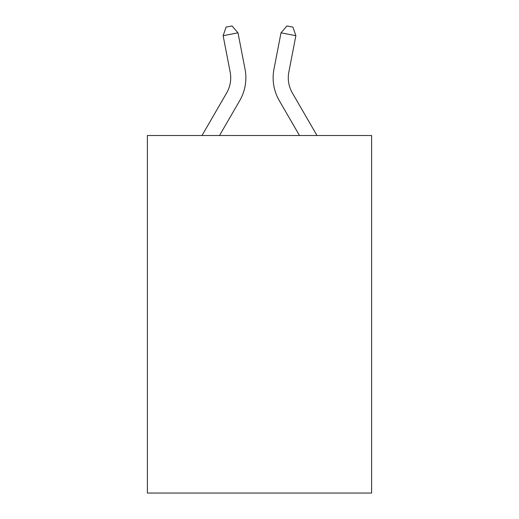 <?xml version="1.0" encoding="UTF-8"?>
<svg xmlns="http://www.w3.org/2000/svg" width="519" height="519" viewBox="0 0 519 519"><rect width="100%" height="100%" fill="white"/><g stroke="black" fill="none" stroke-linecap="round" stroke-linejoin="round"><path stroke-width="0.78" d="M371.61 135.504L371.61 493.05L147.39 493.05L147.39 135.504L371.61 135.504M201.995 135.504L226.628 93.005A30.303 30.303 0 0 0 230.164 72.05L223.125 35.701L226.089 27.105L232.038 25.95L237.994 32.82L245.033 69.17A45.451 45.451 179.6 0 1 239.739 100.602L219.511 135.504M317.005 135.504L292.372 93.005A30.303 30.303 0 0 1 288.836 72.05L295.875 35.701L281.006 32.82L273.967 69.17A45.451 45.451 -179.6 0 0 279.261 100.602L299.489 135.504M226.628 93.005A30.303 30.303 -0.4 0 0 230.164 72.05M237.994 32.82L223.125 35.701M292.372 93.005A30.303 30.303 0.4 0 1 288.836 72.05M281.006 32.82L286.962 25.95L292.911 27.105L295.875 35.701"/></g></svg>
